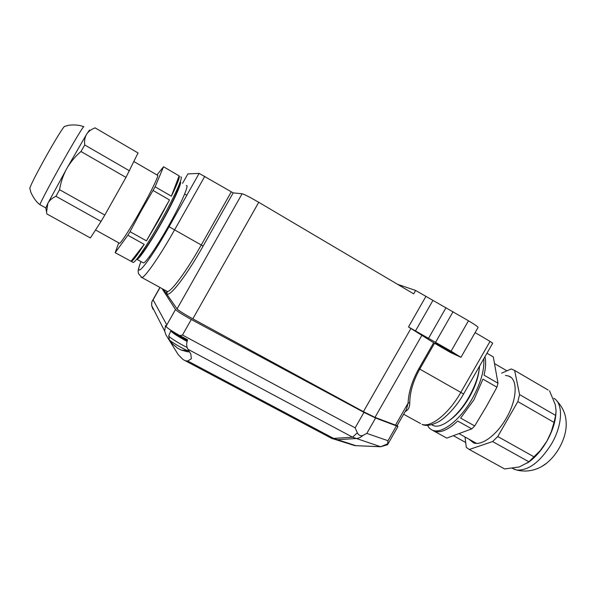 <?xml version="1.0" encoding="UTF-8"?>
<svg xmlns="http://www.w3.org/2000/svg" width="596" height="596" viewBox="0 0 596 596"><rect width="100%" height="100%" fill="white"/><g stroke="black" fill="none" stroke-linecap="round" stroke-linejoin="round"><path stroke-width="0.89" d="M406.465 409.266L397.055 425.708L374.988 417.386L363.418 411.65L192.821 318.845C184.052 313.98 178.793 310.672 177.034 308.914L163.52 289.403M140.999 261.584C132.513 282.266 148.635 263.194 169.07 226.718L199.138 173.384L187.867 173.92L182.57 183.322L187.844 173.965M177.034 308.914L242.11 193.745L233.178 192.88L203.132 246.066C184.231 279.777 165.576 302.276 166.783 291.399M406.494 409.214L408.104 403.127C408.498 392.295 412.089 380.784 418.876 368.596L433.665 342.73L434.536 343.259L419.755 369.095C413.229 380.837 409.899 392.012 409.772 402.613C409.772 407.232 408.238 410.204 405.168 411.531M434.536 343.259L450.353 352.407L460.954 357.339L451.075 351.178L408.483 326.958L433.665 342.73M435.371 343.184L453.906 353.353L435.371 343.184M199.138 173.384L233.178 192.88M242.11 193.745C244.502 194.393 250.044 197.246 258.738 202.297L192.821 318.845M397.547 284.307L415.643 290.461L413.706 293.858L258.738 202.297M418.876 368.596L460.812 392.399L490.039 341.404L475.116 332.598M490.039 341.404L492.698 343.207L463.599 393.978C456.64 406.561 445.421 418.139 438.082 422.028C431.139 425.462 425.797 426.252 422.057 424.389C431.035 427.764 448.93 413.482 460.812 392.399L463.599 393.978M415.643 290.461L468.478 320.775C474.826 324.574 478.029 326.787 478.081 327.42L460.954 357.339M409.772 402.613L408.104 403.127L395.394 425.343M194.601 319.806L196.628 320.909M160.056 287.503L153.097 299.825L166.805 324.909L166.224 326.787L165.524 325.476L164.667 331.1L165.956 334.877L178.249 354.717L182.965 359.47L185.214 360.729L187.747 361.012L191.368 358.725L190.787 353.957L187.911 349.249C186.347 346.507 186.25 343.356 187.636 339.795L179.821 335.6L182.488 335.041L355.149 427.839L363.977 412.372L191.294 319.478L182.488 335.041M363.977 412.372L375.607 418.019L397.964 426.483L387.556 444.683L387.981 440.705L396.34 426.08M397.152 425.537L397.964 426.483M187.747 361.012L333.633 438.418L352.594 437.203L357.324 432.793L355.149 427.839M166.805 324.909L175.5 309.525C177.28 311.35 182.547 314.666 191.294 319.478M166.224 326.787C168.176 328.679 172.713 331.614 179.821 335.6M175.5 309.525L162.037 288.591M153.097 299.825L151.771 302.068L151.652 305.614L152.971 309.242M380.74 446.724L387.676 443.789M375.607 418.019L366.816 433.404L362.912 435.438C360.766 437.479 358.3 438.522 355.521 438.567L336.561 439.751L331.927 438.522M351.491 444.594L354.858 445.637L380.643 446.724L352.594 437.203L187.911 349.249M225.839 336.8L283.607 368.231M357.324 432.793C358.665 435.311 360.528 436.19 362.912 435.438M151.645 302.559L151.771 302.068M355.939 445.689L333.633 438.418L332.166 438.641L185.214 360.729M386.32 422.005L385.448 421.461M177.541 348.161L181.162 350.023L177.541 348.161L172.892 344.235L176.364 347.058M189.431 351.737L187.3 351.707L181.631 350.172M181.162 350.023L187.814 350.768C181.847 348.22 171.119 341.888 169.353 339.876L168.973 339.258M187.189 341.031C177.243 335.6 171.857 332.061 171.03 330.415L171.052 330.385M187.077 341.426C177.243 336.077 171.827 332.531 170.821 330.787L171.03 330.415M187.814 350.768L188.709 350.552M119.252 243.123L119.58 243.302C121.122 242.922 130.695 228.007 140.529 210.5C151.6 190.884 159.728 173.816 157.456 175.231L133.973 161.59M179.195 184.581C179.917 186.742 171.946 203.921 161.494 222.405C151.108 240.888 140.619 256.496 138.414 256.98M156.942 174.933L163.542 166.761L155.124 186.816L141.178 210.872L130.047 231.68L146.445 240.851L169.495 199.936L158.372 220.647L146.445 240.851M132.692 262.166L133.251 262.478C135.605 262.27 147.994 243.853 160.384 221.786C174.382 197.053 184.022 175.44 180.685 176.96M163.542 166.761L179.12 175.872C180.111 176.826 177.526 183.598 171.372 196.196L179.12 175.872M155.124 186.816L171.372 196.196M153.202 190.549L169.495 199.936M115.177 252.697L131.306 261.406C133.072 260.728 137.378 255.051 144.225 244.375L127.864 235.241L115.177 252.697L118.738 242.833M144.225 244.375L130.949 261.383M127.864 235.241L130.047 231.68M40.133 204.778L39.954 204.666C40.059 203.221 49.468 185.296 60.732 165.211C73.36 142.638 84.498 124.184 83.812 126.814M29.904 188.641L29.822 188.254C30.992 184.425 36.341 173.92 45.862 156.748C55.525 139.449 64.532 125.041 64.763 126.374L67.899 125.48C66.402 125.495 76.988 123.692 83.626 126.739M138.026 152.956L125.972 177.392L80.967 151.511C75.26 156.39 70.514 162.09 66.737 168.616L86.576 134.271L89.519 130.062M138.13 153.016L95.144 127.894M95.092 127.864C91.3 129.272 88.461 131.411 86.576 134.271C84.856 137.251 84.237 140.812 84.729 144.977L129.496 170.829M80.967 151.511L84.729 144.977M101.044 221.451L90.391 237.953L46.838 213.934L46.562 211.96L47.851 203.363L66.737 168.616C63.169 175.179 60.77 182.205 59.563 189.699L104.807 215.052L101.044 221.451L55.957 196.293L59.563 189.699M125.972 177.392L104.807 215.052M45.825 208.011L47.851 203.363C49.475 200.36 52.18 198.006 55.957 196.293M136.611 259.297L137.028 259.394C139.211 259.215 150.49 242.498 161.702 222.531C173.95 200.882 182.652 181.549 180.245 181.832M142.906 262.642L143.465 262.948C145.782 262.851 157.173 246.245 168.363 226.309C181.013 203.981 189.573 184.276 186.354 185.535M494.769 363.739L506.943 370.839M453.638 435.84L465.677 442.493M486.962 353.212L493.317 356.93L497.995 383.221L496.945 387.199L486.194 406.8L474.699 425.961L460.626 418.087L473.909 399.834L482.961 379.138L496.945 387.199M450.531 419.629C457.378 414.458 463.651 406.993 469.35 397.241C474.908 387.355 478.186 378.14 479.177 369.595M483.773 358.777C484.6 369.96 480.726 383.317 472.159 398.843C460.335 419.822 442.292 433.91 433.106 430.416C430.655 429.612 428.8 427.906 427.526 425.313M497.995 383.221L484.041 375.16C485.807 367.717 486.113 361.571 484.95 356.721M474.699 425.961L471.801 428.867L446.762 438.112L433.352 430.737M471.801 428.867L457.743 421.029C448.527 429.619 440.884 433.061 434.804 431.348L433.128 430.617M553.878 398.314C563.399 403.462 562.698 424.963 551.531 443.893C540.036 462.049 528.428 470.765 516.702 470.05L512.351 468.344M556.56 400.609C565.127 409.586 566.327 418.355 566.193 425.298C566.006 432.54 563.66 440.176 559.145 448.199C555.569 454.331 551.397 459.322 546.644 463.167L542.576 465.968M555.993 411.91C555.725 421.104 552.678 430.878 546.86 441.241L540.185 450.65L528.585 462.101L519.287 466.951L504.626 468.955L469.261 449.481L492.594 441.562L528.913 461.803M468.963 439.163L473.552 442.88C481.672 446.091 496.803 435.028 506.287 418.198C517.343 399.409 518.013 378.78 508.5 375.987L505.497 375.435M548.156 390.06L514.639 370.451L519.585 394.582L517.842 401.585L554.042 422.415L551.166 432.055L546.86 441.241C542.233 449.168 536.892 455.597 530.827 460.537L527.52 462.965M519.585 394.582L555.621 415.419L554.042 422.415M549.542 390.872L555.226 404.505L556.083 410.8L555.621 415.419M514.639 370.451L511.293 368.946L501.586 373.163M469.261 449.481L466.281 447.373L465.007 436.972M492.594 441.562L497.764 436.533L534.172 456.923M517.842 401.585L497.764 436.533M479.564 366.115C478.774 375.51 475.236 385.813 468.948 397.01C458.235 416.03 441.882 428.867 433.553 425.7L431.549 424.732M422.028 335.064L374.988 417.386M363.418 411.65L410.957 328.396M425.864 296.51L408.483 326.958M432.882 300.496L415.494 330.936M446.046 307.663L428.576 338.23M453.094 311.663L435.616 342.223M468.478 320.775L451.075 351.178M420.523 423.54L403.619 414.242M204.8 176.304L174.591 229.862L201.254 245.001L231.255 191.89M166.388 290.967L167.394 291.526C171.201 291.898 186.682 270.942 201.254 245.001L203.132 246.066M169.07 226.718L174.591 229.862C159.899 256.019 144.962 277.505 141.848 277.52L141.066 277.095M449.377 350.53L449.049 351.104M366.816 433.404L387.981 440.705M352.825 445.003L352.296 444.847M331.57 438.328L354.858 445.637L380.658 446.762L387.542 444.69M187.092 347.453C178.711 343.37 168.079 336.591 168.757 335.786L168.772 335.757M174.598 332.598L187.397 340.398M173.585 331.979C175.529 334.058 179.634 336.412 180.767 337.105L187.278 340.741C179.657 336.643 175.12 333.738 173.674 332.032M140.939 261.555C136.655 273.422 138.548 271.463 138.503 273.683L141.848 277.52L167.394 291.526L167.483 292.182L166.999 291.31M151.675 302.381L151.652 305.614L164.667 331.1M159.929 287.436L152.248 301.047M187.3 351.707L189.543 351.923M170.821 330.787L168.757 335.786L169.353 339.876L173.525 345.054M184.656 193.968L186.824 195.227M131.306 261.406L133.251 262.478M149.224 256.854L150.266 257.435M119.58 243.302L95.539 229.974M45.75 207.885L39.954 204.681M45.78 207.773L46.562 211.96M39.954 204.666C33.89 200.554 29.882 190.169 30.657 191.48L29.822 188.254M137.028 259.394L143.465 262.948M434.804 431.348L433.106 430.416M459.315 433.821L476.569 443.379M511.048 377.477L508.5 375.987M512.53 468.322L514.735 469.536M530.827 460.537L528.585 462.101M516.702 470.05C530.12 473.261 540.781 467.979 546.644 463.167M433.553 425.7L431.72 424.687"/></g></svg>
